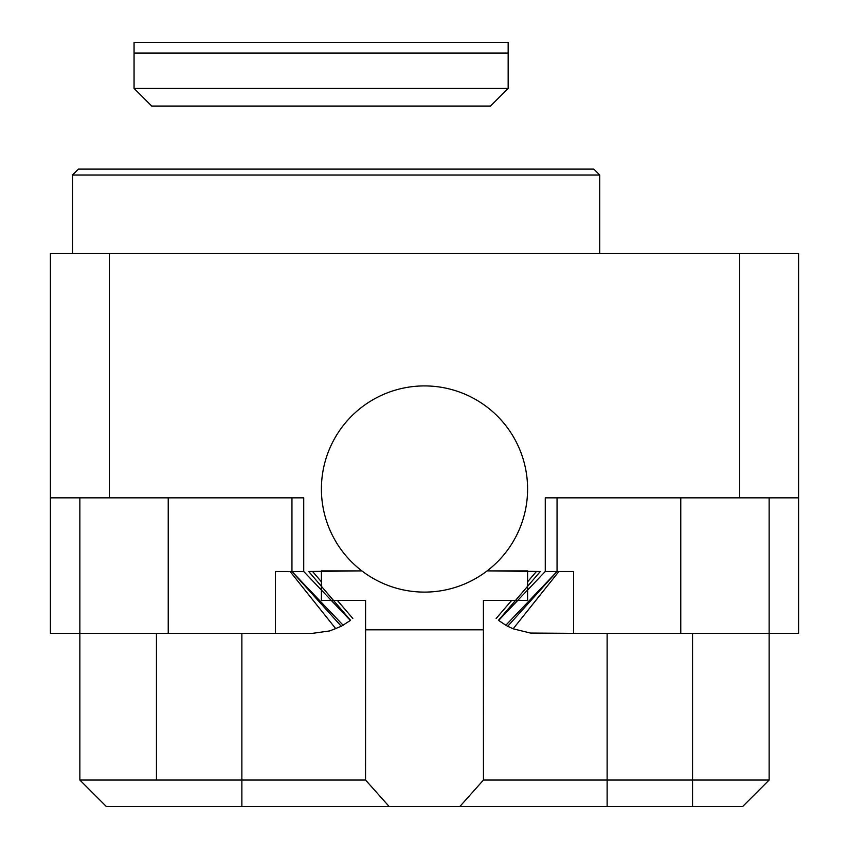 <?xml version="1.0" encoding="UTF-8"?>
<svg xmlns="http://www.w3.org/2000/svg" width="849" height="849" viewBox="0 0 849 849"><rect width="100%" height="100%" fill="white"/><g stroke="black" fill="none" stroke-linecap="round" stroke-linejoin="round"><path stroke-width="1.27" d="M777.981 633.343L776.793 633.333M72.207 633.343L71.39 633.354M483.452 780.04L692.551 780.04L692.551 633.343L692.551 780.04L769.141 780.04L483.452 780.04L459.818 806.55L389.182 806.55L365.548 780.04L365.59 629.809L483.41 629.809L483.452 780.04L459.818 806.55L389.182 806.55L365.548 780.04L365.59 629.809L483.41 629.809L483.452 780.04M487.135 570.899L527.6 570.899L527.6 600.36L483.41 600.36L483.41 629.809L483.41 600.36L527.6 600.36L527.6 570.899L487.135 570.899L540.314 571.483L498.459 620.322A61.86 61.86 0 0 0 498.639 620.46L545.27 571.483L558.929 571.483L513.157 628.801L530.434 633.057L573.627 633.343L573.627 571.483L558.929 571.483M365.59 600.36L365.59 629.809L365.59 600.36L321.4 600.36L365.59 600.36M79.859 497.843L79.859 780.04L106.369 806.55L79.859 780.04L106.369 806.55L79.859 780.04L365.548 780.04L241.869 780.04L241.869 633.343L241.869 806.55L389.182 806.55L106.369 806.55L79.859 780.04L241.869 780.04L241.869 806.55L106.369 806.55L79.859 780.04L79.859 633.343L168.229 633.343L168.229 497.843M607.131 806.55L459.818 806.55L607.131 806.55L607.131 633.343L607.131 806.55L692.551 806.55L607.131 806.55M742.631 806.55L692.551 806.55L692.551 780.04L692.551 806.55L742.631 806.55L769.141 780.04L769.141 633.343L769.141 780.04L742.631 806.55M361.865 570.899L321.4 570.899L321.4 600.36L321.4 570.899L361.865 570.899L308.686 571.483L350.541 620.322A61.86 61.86 0 0 1 350.361 620.46L303.73 571.483L291.95 571.483L291.95 497.843M134.057 88.402L134.057 53.052L508.158 53.052L134.057 53.052L134.057 42.45L508.158 42.45L508.158 88.402L490.478 106.072L151.738 106.072L134.057 88.402L508.158 88.402M168.229 633.343L312.57 633.343L329.709 630.924L341.287 626.275L350.361 620.46M79.859 633.343L50.399 633.343L50.399 253.363L109.319 253.363L109.319 497.843L303.73 497.843L303.73 571.483M545.27 571.483L545.27 497.843L739.681 497.843L739.681 253.363L109.319 253.363M557.05 497.843L557.05 571.483L507.713 626.275L513.157 628.801M72.526 175L78.416 169.11L593.844 169.11L599.734 175L72.526 175L72.526 253.363M739.681 253.363L798.601 253.363L798.601 633.343L769.141 633.343L769.141 497.843M680.771 497.843L680.771 633.343L573.627 633.343M680.771 633.343L769.141 633.343M109.319 497.843L50.399 497.843M798.601 497.843L739.681 497.843M343.155 625.257L291.95 571.483L290.071 571.483L335.843 628.801M275.373 633.343L275.373 571.483L290.071 571.483M498.639 620.46L505.845 625.257L557.05 571.483M505.845 625.257L507.713 626.275M496.177 618.454L511.692 600.36M527.6 581.798L536.43 571.483M312.57 571.483L321.4 581.798M337.308 600.36L352.823 618.454M291.95 571.483L341.287 626.275M424.5 592.103A103.1 103.1 0 0 0 513.783 437.458A103.1 103.1 0 0 0 335.217 437.458A103.1 103.1 0 0 0 424.5 592.103M156.449 780.04L156.449 633.343L156.449 780.04M599.734 253.363L599.734 175"/></g></svg>
